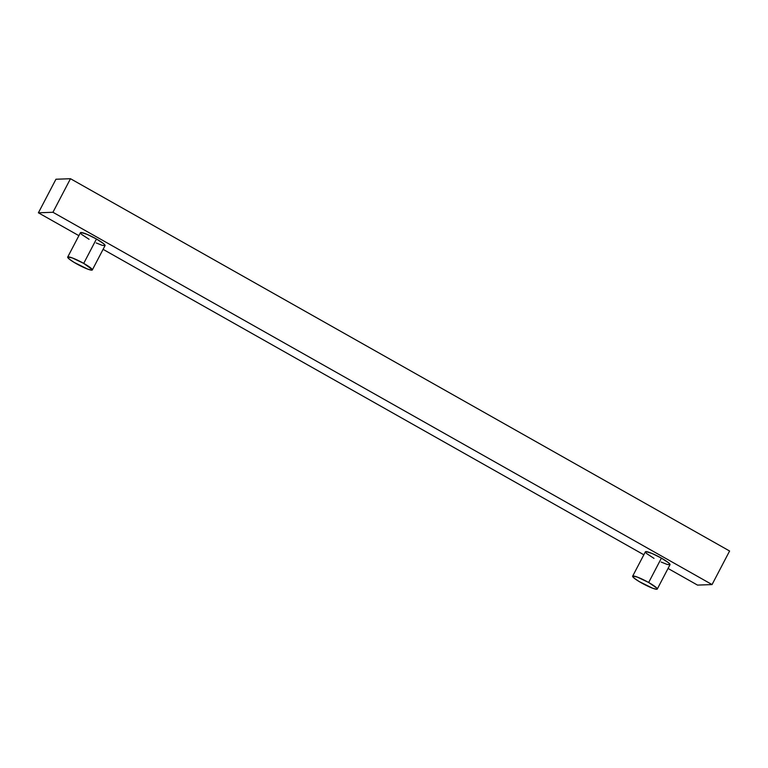 <?xml version="1.0" encoding="UTF-8"?>
<svg xmlns="http://www.w3.org/2000/svg" width="768" height="768" viewBox="0 0 768 768"><rect width="100%" height="100%" fill="white"/><g stroke="black" fill="none" stroke-linecap="round" stroke-linejoin="round"><path stroke-width="1.15" d="M657.264 589.075L670.013 564.682A13.891 1.891 -152.4 0 0 661.411 558.115L648.662 582.499A13.891 1.891 27.6 0 1 657.264 589.075A13.891 1.891 27.6 0 1 641.242 582.768A13.891 1.891 27.6 0 1 632.64 576.202A13.891 1.891 27.6 0 1 648.662 582.499L661.411 558.115L668.65 562.848L669.974 564.739L667.162 564.442L661.162 562.051M92.314 269.962L105.062 245.568A13.891 1.891 -152.4 0 0 96.461 239.002L83.712 263.386A13.891 1.891 27.6 0 1 92.314 269.962A13.891 1.891 27.6 0 1 76.291 263.654A13.891 1.891 27.6 0 1 67.69 257.088A13.891 1.891 27.6 0 1 83.712 263.386L96.461 239.002L103.699 243.734L105.014 245.626L102.202 245.328L96.202 242.938M697.517 585.101L712.051 584.573L52.944 212.275L38.4 212.803L78.883 235.67L38.4 212.803L55.949 179.242L38.4 212.803L52.944 212.275L70.483 178.714L52.944 212.275L712.051 584.573L729.6 551.011L712.051 584.573L697.517 585.101L668.045 568.454L697.517 585.101M103.085 249.341L643.843 554.784L103.085 249.341M89.04 239.27L81.802 234.528L80.458 233.04L80.976 232.483L87.053 234.336L96.461 239.002A13.891 1.891 -152.4 0 0 80.438 232.694L67.69 257.088M653.99 558.384L646.762 553.642L645.408 552.154L645.936 551.597L652.003 553.45L661.411 558.115A13.891 1.891 -152.4 0 0 645.398 551.808L632.64 576.202M55.949 179.242L70.483 178.714L729.6 551.011L70.483 178.714L55.949 179.242M83.712 263.386L72.278 257.923L67.728 257.03L69.053 258.922L74.064 262.358L87.725 269.126L91.766 270.173L92.294 269.616L83.712 263.386M648.662 582.499L637.229 577.037L632.688 576.144L634.013 578.035L639.014 581.472L652.675 588.24L656.726 589.286L657.226 589.133L656.803 588.086L648.662 582.499"/></g></svg>
